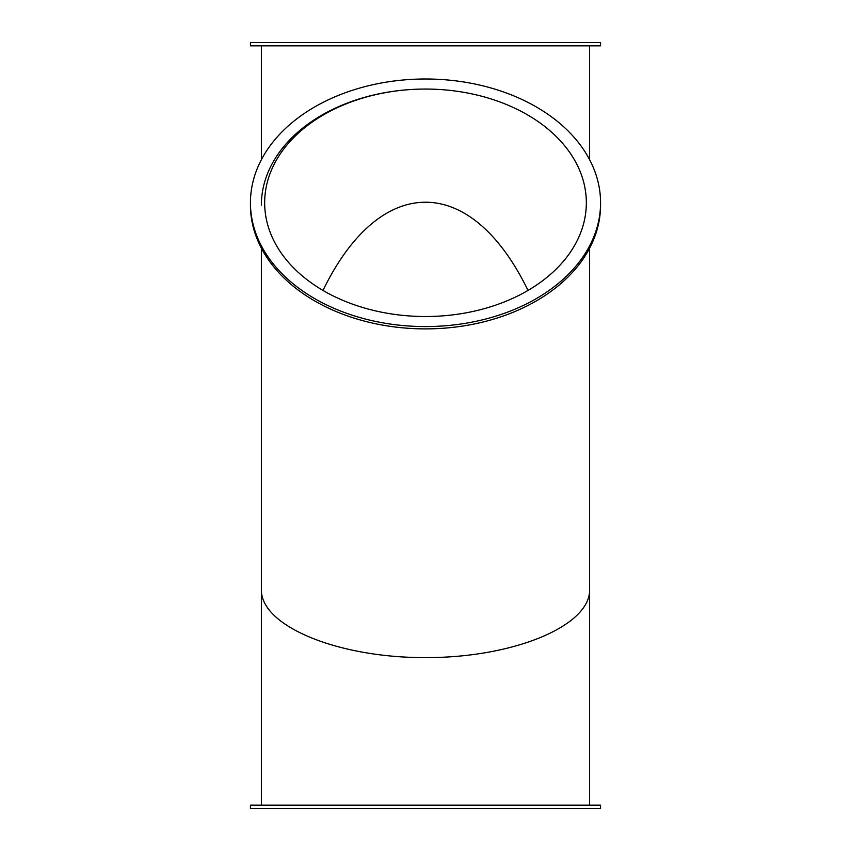 <?xml version="1.0" encoding="UTF-8"?>
<svg xmlns="http://www.w3.org/2000/svg" width="851" height="851" viewBox="0 0 851 851"><rect width="100%" height="100%" fill="white"/><g stroke="black" fill="none" stroke-linecap="round" stroke-linejoin="round"><path stroke-width="1.28" d="M250.439 202.783L250.439 205.102A175.061 123.789 0 0 0 425.5 328.89A175.061 123.789 0 0 0 600.561 205.102L600.561 202.783A175.061 123.789 180 0 1 425.5 326.571A175.061 123.789 180 0 1 250.439 202.783A175.061 123.789 180 0 1 425.5 78.994A175.061 123.789 180 0 1 600.561 202.783M261.374 205.102A164.126 116.055 180 0 1 425.5 89.057M322.986 290.414C380.12 172.827 470.88 172.827 528.014 290.414M589.626 805.163L589.626 248.184M589.626 589.626C590.275 625.996 513.313 657.876 425.5 657.6C337.687 657.876 260.725 625.996 261.374 589.626L261.374 248.184M586.339 202.783A160.839 113.726 180 0 1 425.5 316.519A160.839 113.726 180 0 1 264.661 202.783A160.839 113.726 180 0 1 425.5 89.057A160.839 113.726 180 0 1 586.339 202.783M600.561 805.163L250.439 805.163L250.439 808.45L600.561 808.45L600.561 805.163M589.626 159.711L589.626 45.837M600.561 42.55L250.439 42.55L250.439 45.837L600.561 45.837L600.561 42.55M261.374 805.163L261.374 589.626M261.374 159.711L261.374 45.837"/></g></svg>
